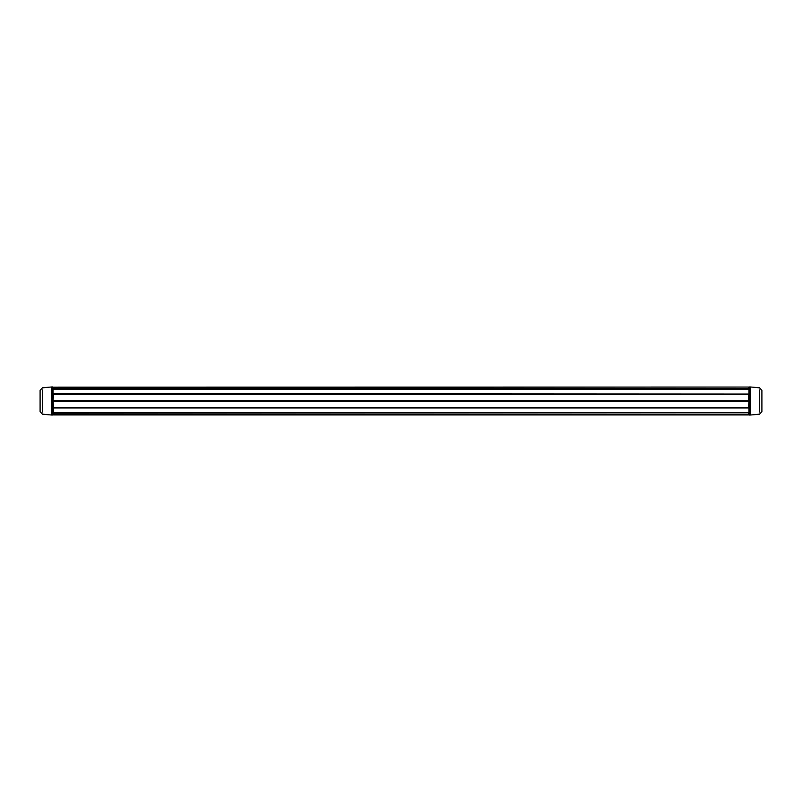 <?xml version="1.0" encoding="UTF-8"?>
<svg xmlns="http://www.w3.org/2000/svg" width="802" height="802" viewBox="0 0 802 802"><rect width="100%" height="100%" fill="white"/><g stroke="black" fill="none" stroke-linecap="round" stroke-linejoin="round"><path stroke-width="1.2" d="M53.082 412.098L53.082 387.386L52.391 386.955L52.391 415.045L51.609 415.015L51.609 386.985L52.391 386.955M748.918 412.789L748.918 414.514L748.918 412.789L53.513 413.22L53.082 412.509L53.513 414.945L748.487 414.945L748.487 412.749L53.513 412.749L53.082 397.321M51.609 415.015L42.456 414.183L40.1 411.596L40.1 390.404L42.456 387.817L51.609 386.985M42.456 389.912L42.456 412.088M748.918 389.983L748.918 400.719L53.513 400.539L53.513 401.461L748.487 401.461L748.487 394.484L53.513 394.484L53.082 400.719L53.082 389.211M748.918 412.509L748.918 401.281L748.487 407.516L53.513 407.516L53.082 400.719M748.918 389.491L748.487 387.055L53.513 387.155L53.513 388.78L748.487 388.78L748.487 387.055L53.082 387.546M53.513 414.845L53.082 407.967L748.918 407.967M53.082 389.983L53.513 389.251L748.918 389.211M748.918 405.932L748.918 404.679M748.918 389.902L748.918 414.614L749.609 415.045L749.609 386.955L750.391 386.985L750.391 415.015L749.609 415.045M750.391 386.985L759.544 387.817L761.9 390.404L761.9 411.596L759.544 414.183L750.391 415.015M759.544 412.088L759.544 389.912M52.391 415.045L52.651 386.955M748.918 394.033L53.513 393.682L53.082 394.514M749.609 386.955L749.349 415.045M748.918 414.514L53.082 414.514"/></g></svg>
